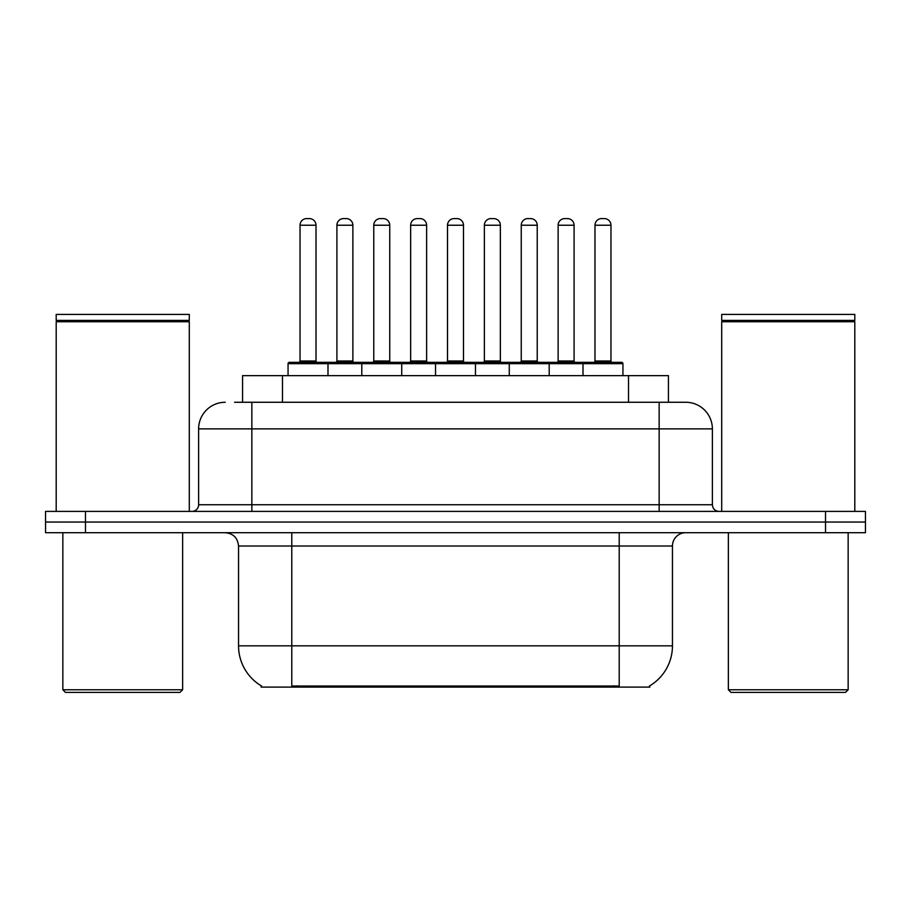 <?xml version="1.0" encoding="UTF-8"?>
<svg xmlns="http://www.w3.org/2000/svg" width="911" height="911" viewBox="0 0 911 911"><rect width="100%" height="100%" fill="white"/><g stroke="black" fill="none" stroke-linecap="round" stroke-linejoin="round"><path stroke-width="1.37" d="M242.565 402.263L242.565 375.639L668.435 375.639L668.435 402.263M649.828 685.789L649.828 687.099L261.172 687.099L261.172 685.789M261.571 686.017A46.586 46.586 0 0 1 238.545 645.831L291.782 645.831L291.782 686.017L619.218 686.017L619.218 645.831L672.455 645.831L672.455 546.008A13.312 13.312 0 0 1 685.767 532.696M238.545 645.831L238.545 546.008C237.76 537.923 233.318 533.493 225.233 532.696M649.429 686.017A46.586 46.586 0 0 0 672.455 645.831M85.475 511.401L865.45 511.401L865.45 522.049L45.55 522.049L45.55 532.696L85.475 532.696L85.475 522.049L45.55 522.049L45.55 511.401L85.475 511.401L85.475 522.049L865.45 522.049L865.45 532.696L85.475 532.696M235.163 402.263L685.357 402.263M234.56 402.263L251.857 402.263L251.857 428.876L198.621 428.876L198.621 504.751A6.65 6.65 0 0 1 191.959 511.401M225.233 402.263A26.624 26.624 0 0 0 198.621 428.876M685.767 402.263A26.624 26.624 0 0 1 712.379 428.876L712.379 504.751C712.778 508.793 714.998 511.003 719.041 511.401M583.006 375.639L583.006 363.66A1.332 1.332 0 0 1 584.338 362.327L621.609 362.327A1.332 1.332 0 0 1 622.942 363.66L288.058 363.66A1.332 1.332 0 0 1 289.391 362.327L326.662 362.327A1.332 1.332 0 0 1 327.994 363.66L327.994 375.639M316.015 225.233L300.038 225.233A6.65 6.65 0 0 1 306.688 218.583L309.353 218.583A6.65 6.65 0 0 1 316.015 225.233L316.015 360.995A1.332 1.332 0 0 0 317.347 362.327M300.038 225.233L300.038 360.995A1.332 1.332 0 0 1 298.706 362.327M288.058 363.66L288.058 375.639M364.855 363.66A1.332 1.332 0 0 0 363.523 362.327L326.263 362.327M336.911 225.233A6.65 6.65 0 0 1 343.561 218.583L346.226 218.583A6.65 6.65 0 0 1 352.876 225.233L336.911 225.233L336.911 360.995A1.332 1.332 0 0 1 335.578 362.327M352.876 225.233L352.876 360.995A1.332 1.332 0 0 0 354.208 362.327M361.792 375.639L361.792 363.66A1.332 1.332 0 0 1 363.125 362.327L400.396 362.327A1.332 1.332 0 0 1 401.728 363.66L401.728 375.639M389.749 225.233L373.772 225.233A6.65 6.65 0 0 1 380.434 218.583L383.098 218.583A6.65 6.65 0 0 1 389.749 225.233L389.749 360.995A1.332 1.332 0 0 0 391.081 362.327M373.772 225.233L373.772 360.995A1.332 1.332 0 0 1 372.44 362.327M435.538 375.639L435.538 363.66A1.332 1.332 0 0 1 436.87 362.327L474.13 362.327A1.332 1.332 0 0 1 475.462 363.66L475.462 375.639M463.483 225.233L447.517 225.233A6.65 6.65 0 0 1 454.168 218.583L456.832 218.583A6.65 6.65 0 0 1 463.483 225.233L463.483 360.995A1.332 1.332 0 0 0 464.815 362.327M447.517 225.233L447.517 360.995A1.332 1.332 0 0 1 446.185 362.327M509.272 375.639L509.272 363.66A1.332 1.332 0 0 1 510.604 362.327L547.875 362.327A1.332 1.332 0 0 1 549.208 363.66L549.208 375.639M537.228 225.233L521.251 225.233A6.65 6.65 0 0 1 527.902 218.583L530.566 218.583A6.65 6.65 0 0 1 537.228 225.233L537.228 360.995A1.332 1.332 0 0 0 538.56 362.327M521.251 225.233L521.251 360.995A1.332 1.332 0 0 1 519.919 362.327M610.962 225.233L594.985 225.233A6.65 6.65 0 0 1 601.647 218.583L604.312 218.583A6.65 6.65 0 0 1 610.962 225.233L610.962 360.995A1.332 1.332 0 0 0 612.294 362.327M594.985 225.233L594.985 360.995A1.332 1.332 0 0 1 593.653 362.327M622.942 363.66L622.942 375.639M438.601 363.66A1.332 1.332 0 0 0 437.269 362.327L399.997 362.327M410.645 225.233A6.65 6.65 0 0 1 417.295 218.583L419.96 218.583A6.65 6.65 0 0 1 426.621 225.233L410.645 225.233L410.645 360.995A1.332 1.332 0 0 1 409.312 362.327M426.621 225.233L426.621 360.995A1.332 1.332 0 0 0 427.954 362.327M512.335 363.66A1.332 1.332 0 0 0 511.003 362.327M473.731 362.327L510.604 362.327M484.379 225.233A6.65 6.65 0 0 1 491.04 218.583L493.705 218.583A6.65 6.65 0 0 1 500.355 225.233L484.379 225.233L484.379 360.995A1.332 1.332 0 0 1 483.046 362.327M500.355 225.233L500.355 360.995A1.332 1.332 0 0 0 501.688 362.327M586.069 363.66A1.332 1.332 0 0 0 584.737 362.327L547.477 362.327M558.124 225.233A6.65 6.65 0 0 1 564.774 218.583L567.439 218.583A6.65 6.65 0 0 1 574.089 225.233L558.124 225.233L558.124 360.995A1.332 1.332 0 0 1 556.792 362.327M574.089 225.233L574.089 360.995A1.332 1.332 0 0 0 575.422 362.327M179.979 692.417L65.512 692.417L62.848 689.752L182.644 689.752L179.979 692.417M62.848 532.696L62.848 689.752M182.644 532.696L182.644 689.752M56.197 321.731L56.869 321.071L188.634 321.071L189.294 321.731L56.197 321.731L56.197 511.401M189.294 321.731L189.294 511.401M188.634 321.071L189.294 320.399L56.197 320.399L56.869 321.071M189.294 320.399L189.294 314.409L56.197 314.409L56.197 320.399M845.488 692.417L731.021 692.417L728.356 689.752L848.152 689.752L845.488 692.417M728.356 532.696L728.356 689.752M848.152 532.696L848.152 689.752M721.706 321.731L722.366 321.071L854.131 321.071L854.803 321.731L721.706 321.731L721.706 511.401M854.803 321.731L854.803 511.401M854.131 321.071L854.803 320.399L721.706 320.399L722.366 321.071M854.803 320.399L854.803 314.409L721.706 314.409L721.706 320.399M613.889 687.099L613.889 685.789M297.111 687.099L297.111 685.789M282.49 402.263L282.49 375.639M628.51 402.263L628.51 375.639M619.218 532.696L619.218 546.008L238.545 546.008M672.455 546.008L619.218 546.008L619.218 645.831L291.782 645.831L291.782 532.696M825.525 532.696L825.525 511.401M251.857 511.401L251.857 504.751L712.379 504.751M198.621 504.751L251.857 504.751L251.857 428.876L659.143 428.876L659.143 511.401M712.379 428.876L659.143 428.876L659.143 402.263M300.038 360.995L316.015 360.995M336.911 360.995L352.876 360.995M373.772 360.995L389.749 360.995M447.517 360.995L463.483 360.995M521.251 360.995L537.228 360.995M594.985 360.995L610.962 360.995M410.645 360.995L426.621 360.995M484.379 360.995L500.355 360.995M558.124 360.995L574.089 360.995"/></g></svg>
